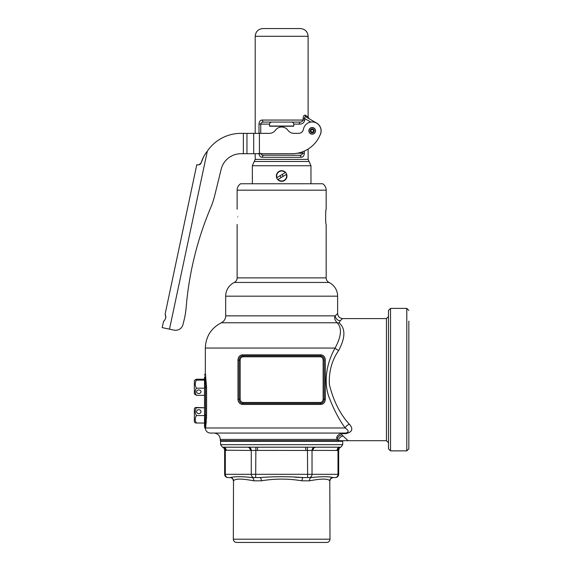 <?xml version="1.0" encoding="UTF-8"?>
<svg xmlns="http://www.w3.org/2000/svg" width="571" height="571" viewBox="0 0 571 571"><rect width="100%" height="100%" fill="white"/><g stroke="black" fill="none" stroke-linecap="round" stroke-linejoin="round"><path stroke-width="0.86" d="M308.112 36.287C307.655 31.583 305.078 29.007 300.382 28.55L262.931 28.55C258.235 29.007 255.658 31.583 255.201 36.287L308.112 36.287L308.112 116.969L305.378 115.271C304.143 114.764 303.379 115.856 303.101 118.554L303.101 120.053L262.339 120.053C260.326 120.046 259.213 121.402 259.006 124.121L259.006 133.364M259.006 153.228C259.213 155.94 260.326 157.296 262.339 157.296L300.974 157.296C302.987 157.303 304.1 155.94 304.307 153.228L304.307 151.087M304.243 154.134L304.043 154.977M303.315 156.304L302.83 156.747M308.112 149.067L308.112 159.373L255.201 159.373L255.201 153.713M233.325 539.195C233.518 541.172 234.602 542.257 236.58 542.45L326.733 542.45C328.71 542.257 329.802 541.172 329.995 539.195L233.325 539.195L233.518 480.825C235.131 478.534 241.904 478.534 253.838 480.825A3.255 1.877 90 0 0 251.968 477.57C241.983 476.421 234.745 476.421 230.27 477.57L228.136 477.57L230.27 477.57A3.255 3.24 90 0 1 233.518 480.825M309.475 480.825C321.409 478.534 328.182 478.534 329.795 480.825A3.255 3.24 90 0 1 333.043 477.57C328.568 476.428 321.337 476.428 311.345 477.57L303.351 477.57C288.89 476.421 274.423 476.421 259.962 477.57L251.968 477.57L259.962 477.57A3.255 1.37 90 0 1 261.332 480.825C274.879 478.534 288.434 478.534 301.98 480.825A3.255 1.37 90 0 1 303.351 477.57L311.345 477.57A3.255 1.877 90 0 0 309.475 480.825L301.98 480.825M333.043 477.57L335.177 477.57L333.043 477.57M295.057 477.199L303.351 477.57M250.391 450.462L251.283 450.405L251.283 474.315A3.255 2.819 -90 0 0 254.102 477.57L251.968 477.57L255.687 477.57L255.687 474.315L224.631 474.315C224.831 476.285 225.916 477.37 227.893 477.57L227.893 477.57M307.626 477.57L309.211 477.57A3.255 2.819 -90 0 0 312.03 474.315L307.626 474.315L307.626 477.57M335.177 477.57L335.177 477.57A3.255 2.819 -90 0 0 337.996 474.315L312.03 474.315L312.03 450.405L337.083 450.462A3.255 2.819 90 0 1 339.902 447.207L315.784 447.207A3.255 2.819 -90 0 0 312.965 450.462L312.922 450.462M224.631 474.315L224.631 450.191L250.348 450.462A3.255 2.819 90 0 0 247.529 447.207L223.411 447.207L248.713 447.179A3.255 2.812 83.1 0 1 251.283 450.405L305.749 450.462L305.749 447.207L257.564 447.207L257.471 450.462M305.749 450.462L312.03 450.405A3.255 2.812 -83.1 0 1 314.6 447.179L255.887 447.179L255.687 474.315L307.626 474.315L307.426 447.179M337.083 450.462L337.996 450.412A3.255 2.812 83.2 0 1 340.38 447.179L314.6 447.179M340.38 447.179L340.38 447.179A3.255 2.812 83.2 0 0 337.996 450.341M335.427 477.57C337.397 477.37 338.482 476.285 338.682 474.315L337.996 474.315L337.996 450.412L338.682 450.191C339.031 448.392 339.788 447.357 340.944 447.093L342.714 444.681L220.599 444.681L220.599 441.304L221.213 440.691L347.732 440.691L220.285 440.691L220.285 439.413L337.168 439.413A5.089 4.233 135.1 0 1 341.772 434.809L341.936 433.061C337.54 434.745 335.955 436.865 337.168 439.413L338.346 440.691A5.089 4.39 -44.9 0 1 343.05 435.994L341.772 434.809M225.317 450.341A3.255 2.812 -83.2 0 0 222.933 447.179A3.255 2.812 -83.2 0 1 225.317 450.412L225.317 474.315A3.255 2.819 -90 0 0 228.136 477.57M247.571 447.207L223.404 447.207A3.255 2.819 -90 0 1 226.23 450.462M247.529 447.207L222.933 447.179M255.887 447.179L248.713 447.179M305.842 447.207L257.471 447.207M240.955 153.713A20.349 20.349 0 0 0 221.191 169.209A20.349 20.349 0 0 1 240.955 153.713L246.965 153.713L246.965 133.364L243.367 133.364L243.367 153.713M183.013 324.456L184.083 320.117L183.013 324.456A7.651 7.651 0 0 1 173.991 330.117L162.164 327.604L163.57 321.323C164.384 320.873 165.119 319.624 165.79 317.583L165.205 314.164M186.16 307.419A325.627 325.627 0 0 1 210.67 207.737A325.627 325.627 0 0 0 186.16 307.419A81.41 81.41 0 0 1 184.083 320.117M234.274 282.452A15.267 15.267 -36.5 0 0 225.688 296.178L337.625 296.178A15.267 15.267 -23.8 0 0 329.039 282.452L234.274 282.452A5.089 5.089 -144.5 0 0 237.136 277.877L237.136 224.453M337.625 296.178L337.625 313.493L335.263 315.856C334.028 317.747 334.663 320.053 337.183 322.772A5.089 4.311 129.4 0 0 339.195 322.9L340.138 320.766A5.089 4.711 47.5 0 1 335.263 315.856L225.688 315.856L225.688 296.178M341.936 433.646L345.855 433.646C352.328 432.097 353.506 428.964 349.381 424.253C340.095 414.182 333.421 400.928 329.374 384.49C328.739 371.728 331.83 360.394 338.646 350.48A5.089 2.184 29 0 1 335.084 348.046C341.444 336.383 342.143 327.954 337.183 322.772L221.32 322.772A7.651 7.651 144 0 0 225.688 315.856M345.855 433.646L345.855 433.061L342.935 433.061M349.381 424.253A5.089 3.34 -35.5 0 0 345.148 427.972C348.824 430.527 349.059 432.218 345.855 433.061L210.428 433.061A5.089 5.089 0 0 1 205.432 428.928L205.539 427.972L205.432 428.928L204.525 427.244M204.525 375.218L205.339 373.398L205.339 348.046L335.084 348.046C327.34 361.522 322.829 381.235 329.203 397.594C333.878 409.671 339.188 419.799 345.148 427.972L205.539 427.972L205.738 426.715L205.539 427.972A1.221 1.121 -170.4 0 0 205.032 427.079L205.56 415.253L206.581 415.253L206.581 387.266L205.367 373.548M338.646 350.48C345.434 337.754 345.619 328.561 339.195 322.9M340.138 320.766C343.549 317.869 343.549 317.869 340.152 320.766M337.625 313.493L337.625 313.493C337.932 316.584 339.624 318.275 342.714 318.582L386.446 318.582L386.446 440.691L348.117 440.691L343.05 435.994M337.168 439.413L220.285 439.413C219.914 435.573 217.815 433.46 213.982 433.061L210.428 433.061M206.559 417.008L206.516 418.415M206.302 421.805L206.167 423.247M205.881 425.695L205.746 426.68M206.574 386.41L206.581 387.266L205.56 387.266L205.132 376.646C204.868 373.534 204.868 373.534 205.132 376.646A1.221 0.999 -8.5 0 0 205.738 375.804M205.446 373.998L205.574 374.747M195.303 379.594L196.445 380.136C194.854 382.82 194.854 385.504 196.445 388.187C194.854 390.564 194.854 392.941 196.445 395.318L194.347 393.983L194.347 380.55L196.445 379.223L204.525 379.223L204.525 377.488L204.525 387.266L205.56 387.266L205.56 415.253L204.525 415.253L204.525 425.038A1.221 0.971 -0 0 0 205.132 425.873A1.221 0.999 8.5 0 1 205.738 426.715L206.581 415.253M237.971 399.172C238.207 402.377 239.706 404.132 242.461 404.446L320.852 404.446C323.607 404.132 325.106 402.377 325.342 399.172L325.342 360.101C325.106 356.896 323.607 355.141 320.852 354.827L242.461 354.827C239.706 355.141 238.207 356.896 237.971 360.101L237.971 399.172L240.184 399.172C240.348 401.185 241.283 402.284 242.982 402.462L320.331 402.462C322.023 402.291 322.958 401.192 323.129 399.172L324.221 399.172C323.971 401.706 322.758 403.133 320.588 403.454L242.725 403.454C240.555 403.133 239.342 401.706 239.092 399.172L239.092 360.101C239.342 357.567 240.555 356.14 242.725 355.819A1.221 0.628 -90 0 1 242.461 354.827M390.521 450.869L390.521 308.404L388.48 310.438L388.48 448.835L390.521 450.869L406.802 450.869L408.836 448.835L408.836 438.15M408.836 321.123L408.836 448.835M277.756 179.594L286.649 174.262A5.289 5.289 0 0 1 285.429 179.729L285.35 179.808A5.289 5.289 0 0 1 283.259 181.064L283.159 181.093A5.289 5.289 0 0 1 277.756 179.594A5.289 5.289 0 0 0 286.649 174.262L286.392 174.412A5.003 5.003 0 0 1 278.013 179.437L277.756 179.594A5.289 5.289 0 0 1 277.884 172.306L278.933 171.478A5.289 5.289 0 0 1 280.054 170.972L280.154 170.943A5.289 5.289 0 0 1 285.557 172.442A5.289 5.289 0 0 0 276.664 177.781L276.664 177.781M312.187 134.156A3.319 3.319 0 0 0 315.499 130.838A3.319 3.319 0 0 0 312.187 127.519A3.319 3.319 0 0 0 308.868 130.838A3.319 3.319 0 0 0 312.187 134.156M246.965 133.364L269.248 133.364A7.651 7.651 0 0 0 275.45 130.188A7.651 7.651 0 0 1 287.863 130.188A7.651 7.651 0 0 0 294.065 133.364L298.462 133.364A5.089 5.089 0 0 0 303.465 129.21A8.872 8.872 0 0 1 314.578 122.294A8.872 8.872 0 0 1 320.488 133.971A30.527 30.527 0 0 1 291.924 153.713L246.965 153.713M312.187 127.654A3.183 3.183 0 0 0 309.004 130.838A3.183 3.183 0 0 0 312.187 134.021A3.183 3.183 0 0 0 315.363 130.838A3.183 3.183 0 0 0 312.187 127.654M310.967 165.74L310.967 183.755L252.353 183.755L252.353 165.74L310.967 165.74L309.061 161.493L254.252 161.493L252.353 165.74M240.627 183.755L322.686 183.755L240.627 183.755A7.651 7.651 -42.4 0 0 237.136 190.172L326.177 190.172L326.177 209.193C325.463 208.722 325.463 224.924 326.177 224.453C325.463 224.924 325.463 208.722 326.177 209.193M326.177 224.453L326.177 277.877A5.089 5.089 144.5 0 0 329.039 282.452M237.793 216.823C237.079 206.98 237.079 206.98 237.793 216.823C237.079 226.666 237.079 226.666 237.793 216.823M277.963 172.235A5.289 5.289 0 0 1 278.933 171.478L279.083 171.728A5.003 5.003 0 0 1 285.3 172.599L285.557 172.442A5.289 5.289 0 0 1 286.649 174.262M283.252 176.296L282.16 174.483L280.068 175.74L281.153 177.552L283.252 176.296M342.1 440.691L342.714 441.304L220.599 441.304M198.787 393.547A2.22 1.799 0 0 1 196.567 391.749A2.22 1.799 0 0 1 198.787 389.957A2.22 1.799 0 0 1 201.006 391.749A2.22 1.799 0 0 1 198.787 393.547M196.445 415.552L204.525 415.552L204.525 407.773L196.445 407.773C194.854 407.673 194.854 407.573 196.445 407.473C194.854 407.573 194.854 407.673 196.445 407.773C194.854 410.371 194.854 412.961 196.445 415.552C194.854 418.043 194.854 420.534 196.445 423.032L204.525 423.032L204.525 426.187C204.525 427.6 204.525 427.6 204.525 426.187C204.525 427.6 204.525 427.6 204.525 426.187A1.221 1.099 180 0 0 205.032 427.079C204.96 428.578 204.96 428.578 205.032 427.079C204.96 428.578 204.96 428.578 205.032 427.079C204.96 428.578 204.96 428.578 205.032 427.079M196.445 423.032L195.268 422.89L194.347 421.969L194.347 408.536L195.268 407.615M198.787 413.618A2.22 1.956 180 0 1 198.787 409.707A2.22 1.956 180 0 1 198.787 413.618M342.714 441.304L342.714 444.681M203.561 156.854L201.242 162.721C200.714 164.141 199.622 164.876 197.951 164.926L196.795 164.676L165.133 314.007M205.824 153.149L207.337 151.115C204.411 154.827 202.377 158.695 201.242 162.721L199.008 164.848M205.539 153.57L205.232 154.02M165.511 314.942L165.826 317.248M165.804 317.49L165.676 318.183M164.412 320.502L163.813 321.116M243.367 133.364L240.955 133.364A40.705 40.705 0 0 0 207.337 151.115L169.494 329.16L165.112 328.232M221.191 169.209L214.717 195.518A81.41 81.41 0 0 1 210.67 207.737M300.639 121.994L300.168 122.058M299.704 122.087L263.823 122.087A2.034 1.485 -90 0 1 262.339 120.053M310.831 122.066L304.75 118.554C304.429 116.934 304.907 116.427 306.184 117.034L316.662 123.086L305.82 116.862M316.662 123.086A8.958 8.958 0 0 1 319.946 135.298A8.958 8.958 0 0 0 316.662 123.086L316.62 123.15M304.307 153.228L302.566 153.228C302.373 154.584 301.345 155.262 299.49 155.262L262.774 155.169M262.282 155.048L261.682 154.777M260.99 154.099L260.819 153.713M259.006 124.121L260.747 124.114C260.94 122.765 261.968 122.087 263.823 122.087L299.49 122.087C301.267 122.251 302.473 121.573 303.101 120.053L304.75 120.053L304.75 118.554L303.101 118.554M306.184 117.034A2.034 1.77 120 0 1 305.378 115.271M299.49 155.262A2.034 1.485 90 0 1 300.974 157.296M260.747 153.228C260.94 154.584 261.968 155.262 263.823 155.262A2.034 1.485 90 0 0 262.339 157.296L281.66 157.296M272.41 122.087L290.903 122.087C292.466 121.937 293.451 122.615 293.879 124.121L293.558 126.227L269.755 126.227L269.441 124.121C269.862 122.615 270.847 121.937 272.41 122.087L263.823 122.087M293.879 124.121L299.49 124.121L299.49 122.087M293.879 126.027L269.441 126.027M326.177 190.172A7.651 7.651 42.4 0 0 322.686 183.755M285.557 172.442L276.921 177.624A5.003 5.003 0 0 1 279.083 171.728M205.217 377.724L205.282 378.73M205.41 381.021L205.432 381.485M204.946 374.448L204.989 374.94M242.982 356.811A1.221 0.628 -90 0 0 242.725 355.819L320.588 355.819C322.758 356.14 323.971 357.567 324.221 360.101L323.129 360.101C322.965 358.088 322.03 356.989 320.331 356.811L242.982 356.811C241.29 356.982 240.355 358.081 240.184 360.101L237.971 360.101M204.525 377.488C204.525 374.483 204.525 374.483 204.525 377.488A1.221 0.971 -0 0 1 205.132 376.646M204.525 415.253L204.525 387.266M196.445 395.318L204.525 395.318L204.525 388.187L196.445 388.187M204.525 407.773L196.445 407.473M196.445 380.136L204.525 380.136M329.795 480.825L329.995 539.195M253.838 480.825L261.332 480.825M390.521 308.404L406.802 308.404L406.802 450.869M310.524 131.872A1.956 1.956 0 0 0 313.9 131.787A1.956 1.956 0 0 0 311.145 129.174A1.956 1.956 0 0 0 310.524 131.872M326.177 277.877L237.136 277.877M253.688 133.364L253.688 153.713M259.412 133.364L259.412 153.713M297.37 153.228L302.566 153.228L302.566 151.8M269.441 124.121L260.747 124.121L260.747 133.364M299.49 124.121C302.409 124.143 304.157 122.786 304.75 120.053M313.251 130.174A1.256 1.256 -32 0 1 312.851 131.901A1.256 1.256 -32 0 1 311.124 131.501A1.256 1.256 148 0 1 311.523 129.774A1.256 1.256 148 0 1 313.251 130.174M242.982 402.462A1.221 0.628 90 0 1 242.725 403.454A1.221 0.628 90 0 0 242.461 404.446M320.852 404.446A1.221 0.628 -90 0 0 320.588 403.454A1.221 0.628 -90 0 1 320.331 402.462M320.331 356.811A1.221 0.628 -90 0 1 320.588 355.819A1.221 0.628 -90 0 0 320.852 354.827M325.342 399.172L324.221 399.172L324.221 360.101M240.184 399.172L240.184 360.101M323.129 360.101L323.129 399.172M255.201 133.364L255.201 36.287M233.325 480.825C233.132 478.848 232.04 477.763 230.063 477.57M329.995 480.825C329.888 481.196 329.66 478.241 333.25 477.57M220.599 444.681L222.362 447.086C223.561 447.386 224.317 448.421 224.631 450.191M338.682 474.315L338.682 450.191M213.932 433.061L215.981 433.061M220.142 433.061L220.77 433.061M341.936 433.061L237.272 433.061M221.32 322.772C211.134 328.125 205.803 336.547 205.339 348.046M386.446 440.691L388.48 442.725M386.446 318.582L388.48 316.548M406.802 308.404L408.836 310.438M237.136 209.193L237.136 190.172M308.112 116.969L309.132 118.732M309.061 161.493L308.112 159.373M255.201 159.373L254.252 161.493"/></g></svg>
